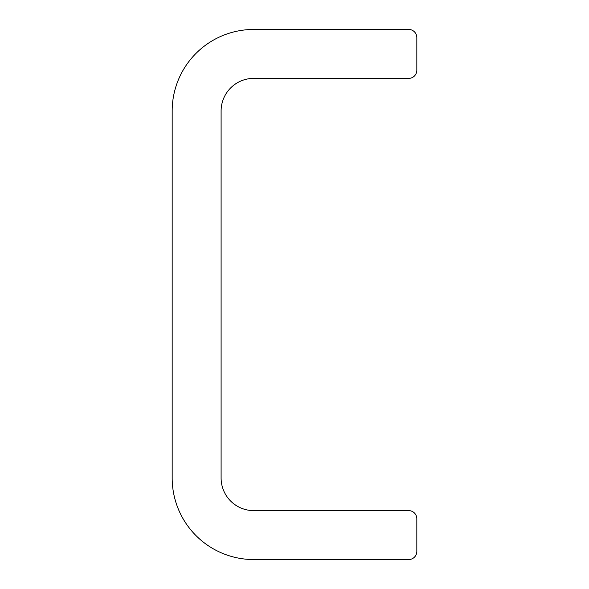 <?xml version="1.0" encoding="UTF-8"?>
<svg xmlns="http://www.w3.org/2000/svg" width="589" height="589" viewBox="0 0 589 589"><rect width="100%" height="100%" fill="white"/><g stroke="black" fill="none" stroke-linecap="round" stroke-linejoin="round"><path stroke-width="0.88" d="M221.103 477.996L221.103 111.004A32.623 32.623 0 0 1 253.726 78.381L408.678 78.381A8.158 8.158 0 0 0 416.828 70.224L416.828 37.608A8.158 8.158 0 0 0 408.678 29.45L253.726 29.45A81.554 81.554 0 0 0 172.172 111.004L172.172 477.996A81.554 81.554 0 0 0 253.726 559.55L408.678 559.55A8.158 8.158 0 0 0 416.828 551.392L416.828 518.776A8.158 8.158 0 0 0 408.678 510.619L253.726 510.619A32.623 32.623 0 0 1 221.103 477.996"/></g></svg>
